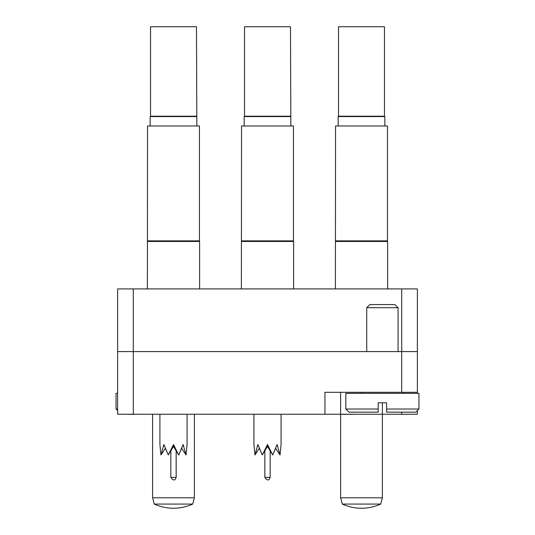 <?xml version="1.0" encoding="UTF-8"?>
<svg xmlns="http://www.w3.org/2000/svg" width="535" height="535" viewBox="0 0 535 535"><rect width="100%" height="100%" fill="white"/><g stroke="black" fill="none" stroke-linecap="round" stroke-linejoin="round"><path stroke-width="0.8" d="M117.62 351.582L117.62 288.913L133.289 288.913L133.289 414.25L117.62 414.25L117.62 351.582L417.38 351.582L417.38 393.359M417.38 392.315L324.946 392.315L324.946 414.25L133.289 414.25M340.614 392.315L340.614 414.25L324.946 414.25M417.38 410.592L417.38 414.25L401.711 414.25L401.711 412.157M340.614 414.25L401.711 414.25M133.289 288.913L417.38 288.913L417.38 351.582M125.772 414.25L128.186 414.25M128.186 414.351L129.102 414.25M129.102 414.351L131.998 414.25M131.483 414.351L136.418 414.25M170.765 414.25L185.632 414.25M267.981 414.25L277.224 414.25M346.112 414.25L352.946 414.351L346.112 414.25M346.112 414.351L337.679 414.25M147.54 240.864L199.455 240.864L199.455 125.972L147.54 125.972L147.386 288.913M199.455 240.864L199.608 241.452L147.386 241.452M150.154 116.576L150.522 116.209L196.479 116.209L196.84 116.576L150.154 116.576L150.154 125.972M150.522 116.209L150.522 26.75L196.479 26.75L196.84 125.972M159.918 414.25L159.918 444.538L160.955 454.984L163.897 444.538L168.304 454.984L173.5 444.538L178.697 454.984L183.097 444.538L186.04 454.984L187.076 444.538L187.076 414.25M170.832 450.724L170.832 477.374L176.162 477.374C174.905 480.805 173.126 480.805 170.832 477.374C173.126 480.805 174.905 480.805 176.162 477.374C174.905 480.805 173.126 480.805 170.832 477.374C173.126 480.805 174.905 480.805 176.162 477.374C174.905 480.805 173.126 480.805 170.832 477.374M176.162 450.724L176.162 477.374M160.955 454.984L165.342 448.263L168.304 454.984L173.5 446.424L178.697 454.984L181.653 448.263L186.04 454.984M173.5 446.424L173.5 444.538M183.672 446.15L183.097 444.538M163.897 444.538L163.322 446.15M117.62 410.592L116.055 409.028L117.62 409.028M117.62 393.359L116.055 393.359L116.055 409.028M366.722 307.712L369.859 304.575L394.924 304.575L398.06 307.712L366.722 307.712L366.722 351.582M378.212 409.028L378.212 412.157L348.967 412.157L345.837 409.028L378.212 409.028L378.212 402.761L386.571 402.761L386.571 409.028L418.945 409.028L418.945 393.359L345.837 393.359L345.837 409.028M398.06 307.712L398.06 351.582M361.499 392.315L361.499 393.359M403.283 392.315L403.283 393.359M418.945 409.028L415.815 412.157L386.571 412.157L386.571 409.028L386.571 412.157M253.924 414.25L253.924 444.538L254.954 454.984L257.897 444.538L257.328 446.15L257.897 444.538L257.328 446.15L257.897 444.538L257.328 446.15L257.897 444.538L262.304 454.984L267.5 444.538L272.696 454.984L277.103 444.538L280.046 454.984L281.076 444.538L281.076 414.25M338.16 116.576L338.521 116.209L384.478 116.209L384.846 116.576L338.16 116.576L338.16 125.972M384.846 116.576L384.846 125.972M384.478 116.209L384.478 26.75L338.521 26.75L338.521 116.209M244.154 116.576L244.522 116.209L290.478 116.209L290.846 116.576L244.154 116.576L244.154 125.972M244.522 116.209L244.522 26.75L290.478 26.75L290.846 125.972M264.838 450.724L264.838 477.374L270.162 477.374C268.904 480.805 267.125 480.805 264.838 477.374C267.125 480.805 268.904 480.805 270.162 477.374C268.904 480.805 267.125 480.805 264.838 477.374C267.125 480.805 268.904 480.805 270.162 477.374C268.904 480.805 267.125 480.805 264.838 477.374M270.162 450.724L270.162 477.374M254.954 454.984L259.348 448.263L262.304 454.984L267.5 446.424L272.696 454.984L275.652 448.263L280.046 454.984M267.5 446.424L267.5 444.538M277.672 446.15L277.103 444.538M257.897 444.538L257.328 446.15M290.478 116.209L290.846 116.576M196.479 116.209L196.84 116.576M335.545 240.864L387.46 240.864L387.46 125.972L335.545 125.972L335.391 288.913M387.46 240.864L387.614 241.452L335.391 241.452M241.546 240.864L293.454 240.864L293.454 125.972L241.546 125.972L241.385 288.913M293.454 240.864L293.615 241.452L241.385 241.452M361.499 504.07L342.293 504.07A46.251 46.251 0 0 0 380.713 504.07L361.499 504.07M382.391 402.761L382.391 497.804L340.614 497.804L342.293 504.07M173.5 504.07L154.287 504.07A46.251 46.251 0 0 0 192.707 504.07L173.5 504.07M194.386 414.25L194.386 497.804L152.609 497.804L154.287 504.07M401.711 392.315L401.711 288.913M199.608 241.452L199.608 288.913M387.614 241.452L387.614 288.913M293.615 241.452L293.615 288.913M340.614 414.351L340.614 497.804M380.713 504.07L382.391 497.804M152.609 414.25L152.609 497.804M192.707 504.07L194.386 497.804"/></g></svg>
